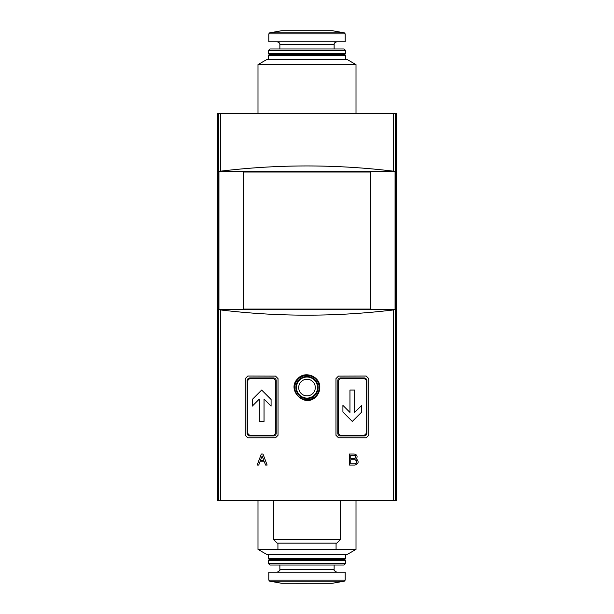 <?xml version="1.0" encoding="UTF-8"?>
<svg xmlns="http://www.w3.org/2000/svg" width="614" height="614" viewBox="0 0 614 614"><rect width="100%" height="100%" fill="white"/><g stroke="black" fill="none" stroke-linecap="round" stroke-linejoin="round"><path stroke-width="0.92" d="M257.995 64.608L266.86 59.497L347.14 59.497L356.005 64.608L257.995 64.608L257.995 113.483M267.136 465.082L262.984 454.007L261.318 454.007L257.166 465.082L258.717 465.082L259.96 461.759L264.335 461.759L265.586 465.082L267.136 465.082M220.388 309.916C278.127 316.916 335.873 316.916 393.612 309.916L395.063 309.494L395.063 171.621L393.612 171.199C335.873 164.199 278.127 164.199 220.388 171.199L218.937 171.621L218.937 309.494L220.388 309.916L220.388 500.517L396.421 500.517L396.421 113.483L396.237 500.517M275.525 376.121L278.027 378.631L278.027 435.28L275.525 437.79L247.833 437.874L245.232 435.28L245.232 378.631L247.833 376.037L275.525 376.121M338.475 376.121L366.167 376.037L368.768 378.631L368.768 435.28L366.167 437.874L338.475 437.79L335.973 435.28L335.973 378.631L338.475 376.121M316.118 396.56C318.512 394.034 319.74 391.041 319.802 387.564C320.385 376.574 305.212 370.326 297.882 378.569C285.748 389.76 305.051 408.863 316.118 396.56M356.427 458.811C357.747 456.286 357.033 454.69 354.286 454.007L349.358 454.007L349.358 465.082L354.892 465.082C358.591 463.793 359.106 461.697 356.427 458.811M275.77 380.711L273.445 378.377L249.913 378.308L247.503 380.711L247.503 433.2L249.913 435.602L273.445 435.533L275.77 433.2L275.77 380.711L276.216 380.711L276.216 433.2A2.771 2.771 0 0 1 273.445 435.971L249.913 435.971A2.771 2.771 0 0 1 247.143 433.2L247.143 380.711A2.771 2.771 0 0 1 249.913 377.94L273.445 377.94A2.771 2.771 0 0 1 276.216 380.711M366.497 380.711L366.497 433.2L364.087 435.602L340.555 435.533L338.23 433.2L338.23 380.711L340.555 378.377L364.087 378.308L366.857 380.711L366.857 433.2A2.771 2.771 0 0 1 364.087 435.971L340.555 435.971A2.771 2.771 0 0 1 337.784 433.2L337.784 380.711A2.771 2.771 0 0 1 340.555 377.94L364.087 377.94A2.771 2.771 0 0 1 366.857 380.711M217.763 500.517L217.763 113.483L217.579 500.517L217.816 113.483L396.184 113.483L396.184 500.517M217.816 500.517L220.388 500.517M340.225 500.517L340.225 539.76L273.775 539.76L273.775 500.517M340.225 539.76L336.825 543.16L277.175 543.16L273.775 539.76M336.073 543.16L336.073 549.246L277.927 549.246L277.927 543.16M218.937 171.621L395.063 171.621M218.937 309.494L395.063 309.494M243.321 172.035L370.679 172.035L370.679 309.08L243.321 309.08L243.321 172.035M342.911 405.363L349.965 412.424L349.965 390.059L354.677 390.059L354.677 412.424L361.73 405.363L361.73 412.025L352.321 421.434L342.911 412.025L342.911 405.363L349.965 412.424M264.035 399.069L264.035 421.434L259.323 421.434L259.323 399.069L252.27 406.13L252.27 399.468L261.679 390.059L271.089 399.468L271.089 406.13L264.035 399.069L271.089 406.13M352.321 421.434L361.73 412.025M261.679 390.059L252.27 399.468M319.18 387.564A12.18 12.18 0 0 0 300.906 377.011A12.18 12.18 0 0 0 300.906 398.118A12.18 12.18 0 0 0 319.18 387.564M318.075 387.564A11.075 11.075 0 0 0 301.466 377.971A11.075 11.075 0 0 0 301.466 397.158A11.075 11.075 0 0 0 318.075 387.564M265.586 465.082L264.335 461.759M257.166 465.082L261.318 454.007M262.147 455.926L263.82 460.377L262.147 455.926L260.482 460.377L263.82 460.377M354.286 455.335L350.74 455.335L350.74 458.435L354.286 458.435C356.273 457.407 356.273 456.371 354.286 455.335A1.55 1.55 0 0 1 355.836 456.893A1.55 1.55 0 0 1 354.286 458.435M354.892 459.771L350.74 459.771L350.74 463.754L354.892 463.754C357.448 462.426 357.448 461.099 354.892 459.771A1.996 1.996 0 0 1 356.887 461.766A1.996 1.996 0 0 1 354.892 463.754M356.005 549.392L257.995 549.392L266.86 554.503L347.14 554.503L356.005 549.392L356.005 500.517M345.759 558.387L344.654 559.492L269.346 559.492L268.241 558.387L345.759 558.387L345.759 554.503M269.346 559.492L268.241 560.597L345.759 560.597L344.654 559.492M345.759 563.368L344.101 565.026L269.899 565.026L268.241 563.368L345.759 563.368L345.759 560.597M268.794 572.225L345.206 572.225L345.206 580.084L268.794 580.084L268.794 572.225M344.654 54.508L269.346 54.508L268.241 55.613L345.759 55.613L344.654 54.508L345.759 53.403L345.759 50.632L268.241 50.632L269.899 48.974L344.101 48.974L345.759 50.632M345.206 33.916L268.794 33.916L268.794 41.775L345.206 41.775L345.206 33.916L344.293 32.826L269.707 32.826L281.642 30.723L332.358 30.723L281.642 30.723M269.346 54.508L268.241 53.403L345.759 53.403M393.612 309.916L393.612 500.517M275.77 433.2L276.216 433.2M273.445 435.533L273.445 435.971M273.445 378.377L273.445 377.94M340.555 435.533L340.555 435.971M338.23 433.2L337.784 433.2M338.23 380.711L337.784 380.711M340.555 378.377L340.555 377.94M220.388 113.483L220.388 171.199M218.523 113.483L218.523 500.517M393.612 113.483L393.612 171.199M395.477 113.483L395.477 500.517M317.515 387.564A10.515 10.515 0 0 0 301.743 378.454A10.515 10.515 0 0 0 301.743 396.675A10.515 10.515 0 0 0 317.515 387.564M315.304 387.564A8.304 8.304 0 0 0 302.848 380.373A8.304 8.304 0 0 0 302.848 394.756A8.304 8.304 0 0 0 315.304 387.564M279.869 565.026L279.869 569.454L334.131 569.454L334.131 565.026M344.293 581.174L332.358 583.277L281.642 583.277L269.707 581.174L344.293 581.174L345.206 580.084M279.869 48.974L279.869 44.546L334.131 44.546C333.955 43.256 334.876 42.335 336.902 41.775M257.995 549.392L257.995 500.517M268.241 558.387L268.241 554.503M268.241 563.368L268.241 560.597M279.869 569.454C280.46 570.061 279.539 570.982 277.098 572.225M334.131 569.454C333.54 570.061 334.461 570.982 336.902 572.225M269.707 581.174L268.794 580.084M282.217 583.277L307 583.3M331.783 583.277L332.358 583.277M281.642 583.277L332.074 583.3M356.005 113.483L356.005 64.608M345.759 59.497L345.759 55.613M268.241 59.497L268.241 55.613M332.358 30.723L344.293 32.826M268.794 33.916L269.707 32.826M279.869 44.546C280.045 43.256 279.124 42.335 277.098 41.775M334.131 48.974L334.131 44.546M268.241 53.403L268.241 50.632"/></g></svg>
